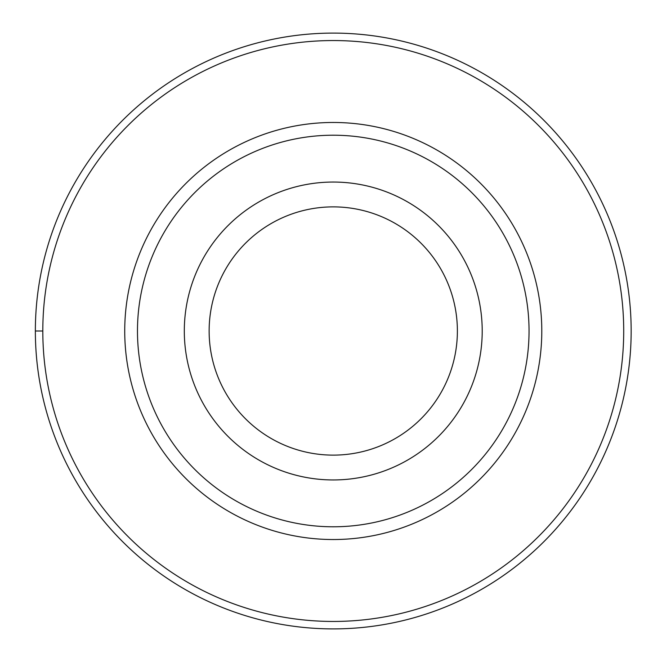 <?xml version="1.0" encoding="UTF-8"?>
<svg xmlns="http://www.w3.org/2000/svg" width="662" height="662" viewBox="0 0 662 662"><rect width="100%" height="100%" fill="white"/><g stroke="black" fill="none" stroke-linecap="round" stroke-linejoin="round"><path stroke-width="0.99" d="M333.259 33.1A297.9 297.9 0 0 1 631.159 331A297.9 297.9 0 0 1 333.259 628.9A297.9 297.9 0 0 1 35.359 331A297.9 297.9 0 0 1 333.259 33.1M333.259 40.547A290.452 290.452 0 0 1 623.712 331A290.452 290.452 0 0 1 333.259 621.452A290.452 290.452 0 0 1 42.807 331A290.452 290.452 0 0 1 333.259 40.547M333.259 122.47A208.53 208.53 0 0 0 124.729 331A208.53 208.53 0 0 0 333.259 539.53A208.53 208.53 0 0 0 541.789 331A208.53 208.53 0 0 0 333.259 122.47M333.259 135.214A195.786 195.786 0 0 1 529.046 331A195.786 195.786 0 0 1 333.259 526.787A195.786 195.786 0 0 1 137.473 331A195.786 195.786 0 0 1 333.259 135.214M333.259 182.05A148.95 148.95 0 0 1 482.209 331A148.95 148.95 0 0 1 333.259 479.95A148.95 148.95 0 0 1 184.309 331A148.95 148.95 0 0 1 333.259 182.05M333.259 455.125A124.125 124.125 0 0 1 209.134 331A124.125 124.125 0 0 1 333.259 206.875A124.125 124.125 0 0 1 457.384 331A124.125 124.125 0 0 1 333.259 455.125M35.359 331L42.807 331"/></g></svg>
